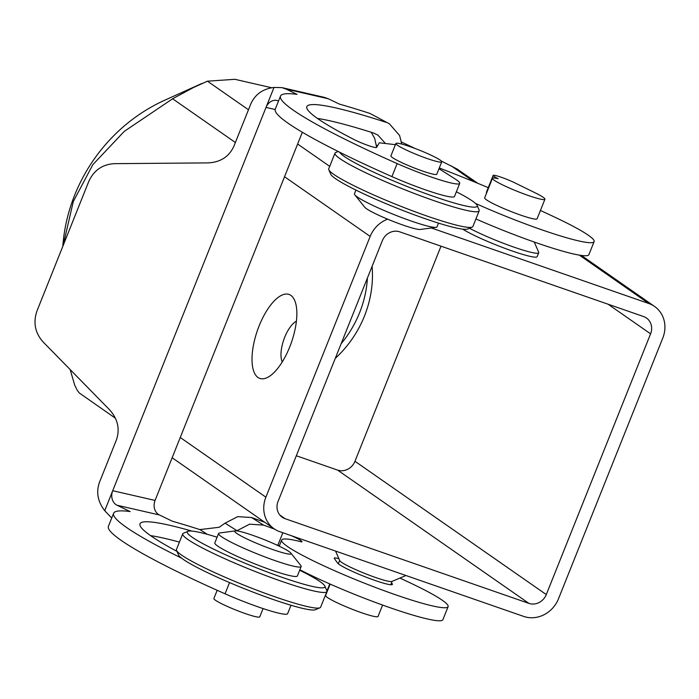 <?xml version="1.0" encoding="UTF-8"?>
<svg xmlns="http://www.w3.org/2000/svg" width="699" height="699" viewBox="0 0 699 699"><rect width="100%" height="100%" fill="white"/><g stroke="black" fill="none" stroke-linecap="round" stroke-linejoin="round"><path stroke-width="1.05" d="M299.88 569.746A89.647 9.279 21.8 0 0 389.36 607.466A89.647 9.279 21.8 0 0 442.886 619.698L448.103 606.662A89.647 9.279 21.8 0 0 412.445 583.962A197.642 20.454 21.8 0 0 399.933 578.073M291.588 535.792A17.65 1.826 -158.2 0 1 301.977 541.804A17.65 1.826 -158.2 0 1 301.819 541.943A89.647 9.279 21.8 0 0 281.636 540.082A89.647 9.279 21.8 0 0 361.427 581.987A89.647 9.279 21.8 0 0 448.103 606.662M338.91 558.746A15.527 1.608 21.8 0 0 334.227 558.099A15.527 1.608 21.8 0 0 334.305 558.405L337.503 562.948A29.646 3.067 21.8 0 0 365.9 577.077A29.646 3.067 21.8 0 0 392.401 584.381A29.646 3.067 21.8 0 0 391.431 582.983M264.816 522.31A197.642 20.454 21.8 0 0 251.544 517.513L237.721 516.64L225.069 523.149L219.145 527.282L199.862 529.589L207.385 534.351M236.664 530.882L249.604 524.171L263.558 525.124A169.254 17.519 -158.2 0 1 274.716 529.195M263.069 608.576L259.757 616.841A24.701 2.56 -158.2 0 1 250.53 615.295A24.701 2.56 -158.2 0 1 245.297 613.573A24.701 2.56 -158.2 0 1 213.877 598.493L217.162 590.297M301.164 566.522L297.398 575.95A44.465 4.605 -158.2 0 1 280.788 573.154A44.465 4.605 -158.2 0 1 271.369 570.061A44.465 4.605 -158.2 0 1 214.82 542.922L218.586 533.494A44.465 4.605 21.8 0 0 275.135 560.642A44.465 4.605 21.8 0 0 284.554 563.735A44.465 4.605 21.8 0 0 301.164 566.522A44.465 4.605 21.8 0 0 300.797 565.482L290.819 553.049A30.354 3.146 -158.2 0 1 279.731 551.852A30.354 3.146 -158.2 0 1 273.3 549.737A30.354 3.146 -158.2 0 1 244.554 537.811A30.354 3.146 -158.2 0 1 235.38 530.873A30.354 3.146 -158.2 0 1 252.479 535.233A30.354 3.146 -158.2 0 1 290.819 553.049M299.679 570.253A74.111 7.672 -158.2 0 1 324.852 586.068A74.111 7.672 -158.2 0 1 297.241 582.302A74.111 7.672 -158.2 0 1 281.54 577.147A74.111 7.672 -158.2 0 1 213.387 549.03A74.111 7.672 -158.2 0 1 187.961 531.319A74.111 7.672 -158.2 0 1 217.101 537.216M187.961 531.319L183.418 533.241A77.641 8.038 21.8 0 0 182.719 533.861A77.641 8.038 21.8 0 0 281.444 581.253A77.641 8.038 21.8 0 0 297.896 586.644A77.641 8.038 21.8 0 0 326.896 591.529A77.641 8.038 21.8 0 0 326.817 590.594L324.852 586.068M326.896 591.529L320.64 607.169A77.641 8.038 -158.2 0 1 319.941 607.789A77.641 8.038 -158.2 0 1 275.188 596.894A77.641 8.038 -158.2 0 1 176.541 550.436A77.641 8.038 -158.2 0 1 176.454 549.501L182.719 533.861M176.541 550.436L178.507 554.962A74.111 7.672 21.8 0 0 272.671 599.314A74.111 7.672 21.8 0 0 315.389 609.711L319.941 607.789M291.002 605.255L287.647 613.635A49.411 5.111 -158.2 0 1 225.052 593.809A197.642 20.454 -158.2 0 1 108.406 526.321L113.622 513.284A197.642 20.454 -158.2 0 1 130.154 511.554L117.039 505.237L159.389 514.962A11.298 9.358 102.9 0 1 155.064 500.44L112.714 490.707A11.298 9.358 -77.1 0 0 117.039 505.237M181.574 558.143A197.642 20.454 -158.2 0 1 113.622 513.284M540.423 210.478A197.642 20.454 -158.2 0 1 558.449 218.918A89.647 9.279 -158.2 0 1 594.115 241.618A89.647 9.279 -158.2 0 1 475.46 203.374M475.923 218.944A89.647 9.279 21.8 0 0 588.899 254.654L594.115 241.618M389.413 123.828L369.928 113.421L389.413 123.828L399.618 135.545L401.75 144.09M371.221 132.277L374.69 138.393L376.63 147.297M385.455 143.505L377.871 135.064L373.415 132.967A169.254 17.519 -158.2 0 0 317.416 118.419M441.742 161.845L436.788 174.226A24.701 2.56 -158.2 0 1 427.561 172.679A24.701 2.56 -158.2 0 1 403.122 163.251A24.701 2.56 -158.2 0 1 390.916 155.877L395.87 143.496A24.701 2.56 -158.2 0 1 405.097 145.043A24.701 2.56 -158.2 0 1 429.527 154.47A24.701 2.56 -158.2 0 1 441.742 161.845A24.701 2.56 -158.2 0 1 432.515 160.289A24.701 2.56 -158.2 0 1 408.076 150.862A24.701 2.56 -158.2 0 1 395.87 143.496M438.518 223.121L437.032 226.843A44.465 4.605 -158.2 0 1 436.045 227.341A44.465 4.605 -158.2 0 1 420.422 224.047A44.465 4.605 -158.2 0 1 411.003 220.954A44.465 4.605 -158.2 0 1 354.821 194.855A44.465 4.605 -158.2 0 1 354.454 193.815L355.94 190.093M354.821 194.855L364.799 207.297A30.354 3.146 21.8 0 0 403.148 225.113A30.354 3.146 21.8 0 0 409.579 227.219A30.354 3.146 21.8 0 0 420.239 229.464L436.045 227.341M328.801 169.743L330.776 174.269A74.111 7.672 21.8 0 0 424.94 218.621A74.111 7.672 21.8 0 0 467.657 229.019L472.201 227.105A77.641 8.038 -158.2 0 1 443.9 221.6A77.641 8.038 -158.2 0 1 427.456 216.209A77.641 8.038 -158.2 0 1 328.801 169.743A77.641 8.038 -158.2 0 1 328.722 168.809L334.978 153.168A77.641 8.038 21.8 0 0 433.712 200.561A77.641 8.038 21.8 0 0 450.156 205.96A77.641 8.038 21.8 0 0 479.164 210.836A77.641 8.038 21.8 0 0 479.086 209.901L477.111 205.375A74.111 7.672 -158.2 0 1 433.808 196.463A74.111 7.672 -158.2 0 1 339.697 152.242M479.164 210.836L472.908 226.485A77.641 8.038 -158.2 0 1 472.201 227.105M338.185 151.491L335.677 152.548A77.641 8.038 21.8 0 0 334.978 153.168M438.989 168.721L454.883 178.795A49.411 5.111 -158.2 0 1 459.724 183.4A49.411 5.111 -158.2 0 1 397.137 163.575A197.642 20.454 -158.2 0 1 280.491 96.086A197.642 20.454 -158.2 0 1 297.023 94.365L286.022 89.061L328.373 98.786L324.266 97.344L281.915 87.62L286.022 89.061M280.491 96.086L275.275 109.123A197.642 20.454 21.8 0 0 391.921 176.611A49.411 5.111 21.8 0 0 454.516 196.445L459.724 183.4M111.718 518.038L104.728 510.689C97.703 501.672 95.964 492.157 99.529 482.153L116.349 440.099C120.158 429.107 117.834 418.946 109.394 409.605L43.12 341.968C35.011 332.864 32.984 322.466 37.047 310.775L88.721 181.565C93.841 170.32 102.412 164.352 114.435 163.662L208.066 162.893C220.491 162.282 229.115 156.698 233.929 146.126L250.749 104.072C255.065 94.382 262.824 88.834 274.017 87.436L281.915 87.62M278.525 100.997A11.298 9.358 -77.1 0 0 277.049 100.499A11.298 9.358 -77.1 0 0 266.022 107.41L274.017 87.436M159.389 514.962L172.504 521.279A197.642 20.454 -158.2 0 1 199.862 529.589M191.806 531.074A169.254 17.519 21.8 0 0 139.983 523.822A169.254 17.519 21.8 0 0 176.943 551.362M275.782 544.573A169.254 17.519 -158.2 0 1 277.818 545.334A17.65 1.826 -158.2 0 1 279.312 545.902M179.416 542.101A169.254 17.519 21.8 0 0 150.547 535.609M328.373 98.786L339.373 104.09A197.642 20.454 -158.2 0 1 369.928 113.421M302.335 132.251L155.064 500.44M385.778 122.238A169.254 17.519 21.8 0 0 306.844 106.632A169.254 17.519 21.8 0 0 354.314 139.669A14.12 1.459 21.8 0 0 368.207 145.497A14.12 1.459 21.8 0 0 376.56 147.419L379.339 142.788L395.398 144.667M104.728 510.689L266.022 107.41L275.161 109.516M439.287 167.978A197.642 20.454 -158.2 0 1 488.26 187.647M456.377 191.788A74.111 7.672 -158.2 0 1 477.111 205.375M493.144 175.423A14.12 1.459 21.8 0 1 500.781 177.083A14.12 1.459 21.8 0 1 514.394 182.649L534.971 192.732A28.231 2.918 -158.2 0 1 543.088 197.24A28.231 2.918 -158.2 0 1 544.914 199.259L537.094 218.813A28.231 2.918 -158.2 0 1 515.277 213.16A28.231 2.918 -158.2 0 1 486.495 199.853A28.231 2.918 -158.2 0 1 484.66 197.843L492.48 178.28A28.231 2.918 -158.2 0 1 498.116 178.691A14.12 1.459 21.8 0 1 493.144 175.423L486.373 192.374A14.12 1.459 21.8 0 0 486.644 192.88M469.483 228.25A42.351 4.386 21.8 0 0 512.262 246.546A42.351 4.386 21.8 0 0 538.728 252.732A42.351 4.386 21.8 0 0 538.684 252.225L534.254 242.029M538.728 252.732L537.164 256.647A42.351 4.386 -158.2 0 1 506.137 248.809A42.351 4.386 -158.2 0 1 462.677 229.15M477.845 183.33L456.928 168.94L441.384 161.093M415.267 148.555L401.401 141.984M271.614 87.751L234.847 79.302L207.428 81.18L193.702 87.401L172.618 98.777L124.291 131.351L92.897 164.588L73.29 201.522L63.128 245.55M431.362 227.97L648.821 303.523A28.231 25.645 -55.1 0 1 654.535 306.424A28.231 25.645 -55.1 0 1 662.783 338.063L558.484 598.816A28.231 25.645 -55.1 0 1 523.673 616.413L279.836 531.703A28.231 25.645 -55.1 0 1 274.122 528.802A28.231 25.645 -55.1 0 1 265.882 497.164L370.173 236.411A28.231 25.645 -55.1 0 1 387.639 219.171M62.805 246.363A162.351 147.472 -55.1 0 1 164.772 100.202L201.967 83.417M115.431 418.238L79.354 393.021L77.248 390.313L74.662 385.018L70.153 369.553M259.172 325.786A44.465 18.017 109.2 0 1 295.057 301.383A44.465 18.017 109.2 0 1 289.692 347.045A44.465 18.017 109.2 0 1 268.888 376.691A44.465 18.017 109.2 0 1 252.706 367.386A44.465 18.017 109.2 0 1 259.172 325.786M282.256 361.933A23.294 9.437 109.2 0 1 284.729 337.206A23.294 9.437 109.2 0 1 296.385 321.252M278.071 501.393L382.362 240.648A14.12 12.827 -55.1 0 1 399.767 231.85L643.613 316.56A14.12 12.827 -55.1 0 1 646.461 318.01A14.12 12.827 -55.1 0 1 650.586 333.834L546.295 594.578A14.12 12.827 -55.1 0 1 528.89 603.377L285.052 518.667A14.12 12.827 -55.1 0 1 282.195 517.216A14.12 12.827 -55.1 0 1 278.071 501.393M296.324 455.757L337.565 470.086A14.12 12.827 124.9 0 0 354.97 461.288L441.008 246.179M372.095 266.328A105.881 96.182 -55.1 0 1 335.275 358.369M405.962 575.522L391.877 581.472A28.231 2.918 -158.2 0 1 368.958 575.085A28.231 2.918 -158.2 0 1 341.531 562.293A28.231 2.918 -158.2 0 1 339.731 560.615L335.572 551.074M382.598 605.072L378.054 616.448A28.231 2.918 -158.2 0 1 356.228 610.804A28.231 2.918 -158.2 0 1 327.447 597.496A28.231 2.918 -158.2 0 1 325.62 595.478L330.173 584.102M367.429 277.984A105.881 96.182 -55.1 0 1 341.129 343.742M544.914 199.259A28.231 2.918 -158.2 0 1 523.097 193.606A28.231 2.918 -158.2 0 1 494.315 180.298A28.231 2.918 -158.2 0 1 492.48 178.28M235.38 530.873L219.573 532.996A44.465 4.605 21.8 0 0 218.586 533.494M225.069 523.149L236.917 530.655M263.558 525.124L251.544 517.513M229.543 582.582L225.052 593.809M377.504 145.838L376.289 145.069M391.921 176.611L397.137 163.575M282.85 532.752L277.818 545.334M329.701 166.362L297.625 144.02M248.477 109.769L207.428 81.18M451.266 165.89L474.114 181.801M579.366 255.126L648.821 303.523M172.618 98.777L235.38 142.509M284.537 176.751L370.173 236.411M265.882 497.164L180.246 437.495M285.052 518.667L279.836 515.041M528.89 603.377L337.565 470.086M546.295 594.578L354.97 461.288M650.586 333.834L608.078 304.214M281.636 540.082L279.198 546.172M654.535 306.424L581.332 255.432M274.122 528.802L172.146 457.749M338.307 563.752L339.644 560.415M326.94 590.978L329.762 583.918M390.741 584.722L392.069 581.393"/></g></svg>
